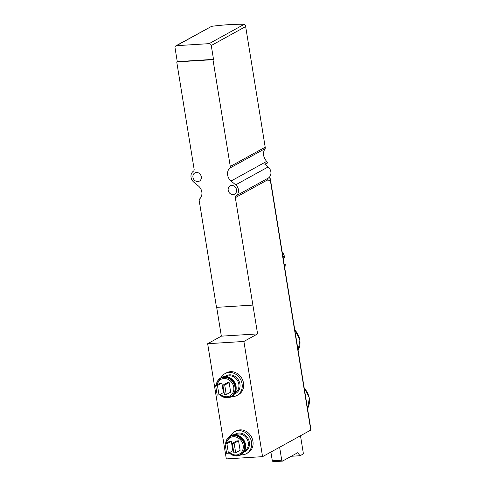 <?xml version="1.0" encoding="UTF-8"?>
<svg xmlns="http://www.w3.org/2000/svg" width="486" height="486" viewBox="0 0 486 486"><rect width="100%" height="100%" fill="white"/><g stroke="black" fill="none" stroke-linecap="round" stroke-linejoin="round"><path stroke-width="0.73" d="M269.044 177.499L270.307 178.745L270.252 179.881L267.98 181.132L267.762 179.784L235.333 197.662L257.592 333.906L243.899 341.458L262.555 456.658L226.312 458.906L207.656 343.711L243.899 341.458M175.853 45.866L211.61 26.329L176.515 45.678A2.041 1.774 -118.9 0 0 175.027 47.768L177.269 61.625L176.74 61.916L194.139 169.359A2.041 1.774 -118.9 0 1 193.44 171.181A6.944 6.032 -118.9 0 0 193.799 182.177L198.422 185.986A8.572 7.454 -118.9 0 1 199.697 198.902A2.041 1.774 -118.9 0 0 199.193 200.566L216.489 307.359L252.738 305.105M267.762 179.784A2.041 1.774 -118.9 0 1 268.466 177.961A6.944 6.032 -118.9 0 0 268.108 166.965L264.803 164.244L267.646 162.67L266.638 161.413C263.151 157.087 262.574 152.938 264.894 148.959L265.332 148.036L245.491 25.545L244.233 24.3A61.248 11.512 -9.2 0 0 211.61 26.329M221.889 383.071L220.073 383.181L215.656 385.617L217.193 395.118L219.01 395.009L223.426 392.573L221.889 383.071L217.467 385.507L215.656 385.617M229.137 382.622L227.327 382.731L222.904 385.167L224.447 394.668L226.257 394.553L230.674 392.117L229.137 382.622L224.72 385.052L222.904 385.167M231.312 441.264L229.501 441.373L225.085 443.809L226.622 453.31L228.432 453.201L232.849 450.765L231.312 441.264L226.895 443.7L225.085 443.809M238.559 440.814L236.749 440.923L232.332 443.36L233.869 452.861L235.68 452.752L240.102 450.315L238.559 440.814L234.143 443.25L232.332 443.36M268.466 177.961L236.038 195.84A6.944 6.032 -118.9 0 0 235.68 184.844L231.05 181.035A8.572 7.454 -118.9 0 1 229.775 168.12A2.041 1.774 -118.9 0 0 230.279 166.455L212.983 59.663L213.512 59.371L211.27 45.514A2.041 1.774 -118.9 0 0 209.138 43.649L176.515 45.678M270.307 178.745L310.973 429.855A2.041 0.383 -9.2 0 1 310.773 430.074L262.555 456.658M267.646 162.67L267.197 163.168M216.683 307.346L221.349 336.16L207.656 343.711M236.038 195.84A2.041 1.774 -118.9 0 0 235.333 197.662M225.018 373.625L226.433 372.847A12.454 10.826 61.1 0 1 243.498 383.065A12.454 10.826 61.1 0 1 238.456 394.656L237.04 395.44A12.454 10.826 -118.9 0 0 242.083 383.849A12.454 10.826 -118.9 0 0 225.018 373.625A12.454 10.826 -118.9 0 0 221.112 377.646M234.44 431.823L235.856 431.039A12.454 10.826 61.1 0 1 252.927 441.258A12.454 10.826 61.1 0 1 247.884 452.855L246.469 453.632A12.454 10.826 -118.9 0 0 251.511 442.041A12.454 10.826 -118.9 0 0 234.44 431.823A12.454 10.826 -118.9 0 0 230.54 435.839M177.269 61.625L213.512 59.371M176.74 61.916L212.983 59.663M221.349 336.16L257.592 333.906M192.948 177.269A4.696 4.082 61.1 0 1 194.85 172.895A4.696 4.082 61.1 0 1 200.694 175.039A4.696 4.082 61.1 0 1 199.388 181.12A4.696 4.082 61.1 0 1 192.948 177.269M228.189 190.269A4.696 4.082 61.1 0 1 230.091 185.901A4.696 4.082 61.1 0 1 235.929 188.039A4.696 4.082 61.1 0 1 234.623 194.127A4.696 4.082 61.1 0 1 228.189 190.269M300.488 435.742L303.294 453.074A0.814 0.371 -93.6 0 1 303.07 454.064L300.062 455.722L297.657 452.733L282.457 461.117L281.734 460.218L279.632 447.242M291.248 456.269L300.062 455.722M281.734 460.218L272.312 460.807L273.035 461.7L282.457 461.117M272.312 460.807L270.896 452.059M240.983 454.787A12.454 10.826 -118.9 0 0 246.469 453.632M228.432 453.201L226.895 443.7M235.68 452.752L234.143 443.25M231.561 396.594A12.454 10.826 -118.9 0 0 237.04 395.44M219.01 395.009L217.467 385.507M226.257 394.553L224.72 385.052M282.384 252.55L283.223 253.498L282.481 253.911M283.223 253.498L283.879 254.707L282.712 255.35M283.879 254.707L284.346 256.177L282.967 256.936M284.346 256.177L284.322 257.428L283.15 258.072M284.322 257.428L283.241 258.613M283.988 258.2L283.271 258.801M284.225 264.682L285.258 264.621L284.298 265.149M285.258 264.621L285.082 266.383L284.547 266.674M285.082 266.383L284.675 267.47M298.106 350.388A16.536 14.373 -118.9 0 0 299.795 340A16.536 14.373 -118.9 0 0 294.808 330.03M307.529 408.58A16.536 14.373 -118.9 0 0 309.218 398.192A16.536 14.373 -118.9 0 0 304.23 388.223M220.316 394.286A9.404 8.177 -118.9 0 0 229.829 395.932A9.404 8.177 -118.9 0 0 233.723 387.129A9.404 8.177 -118.9 0 0 225.455 378.594A9.404 8.177 -118.9 0 0 217.054 384.845M229.738 452.478A9.404 8.177 -118.9 0 0 239.258 454.124A9.404 8.177 -118.9 0 0 243.152 445.328A9.404 8.177 -118.9 0 0 234.878 436.786A9.404 8.177 -118.9 0 0 226.482 443.038M266.638 161.413L231.05 181.035M268.108 166.965L235.68 184.844M310.773 430.074L270.252 179.881M244.233 24.3L209.138 43.649M245.436 26.675L211.27 45.514M265.192 148.595L229.775 168.12M264.979 147.325L230.279 166.455M244.015 452.041A10.006 8.699 -118.9 0 0 249.336 442.175A10.006 8.699 -118.9 0 0 243.425 433.992A10.006 8.699 -118.9 0 0 234.477 434.745M244.677 450.887A9.185 7.989 -118.9 0 0 248.255 442.412A9.185 7.989 -118.9 0 0 235.807 434.8M245.466 444.66A10.82 9.404 -118.9 0 0 230.637 435.784C236.075 432.406 244.604 437.37 245.509 444.617C246.044 449.216 244.567 452.588 241.086 454.732A10.82 9.404 -118.9 0 0 245.466 444.66M236.056 455.965A10.82 9.404 -118.9 0 0 240.698 454.951A10.82 9.404 -118.9 0 0 245.078 444.878A10.82 9.404 -118.9 0 0 230.249 435.997A10.82 9.404 -118.9 0 0 226.913 439.38M225.68 443.481A10.467 9.1 -118.9 0 1 234.72 435.565A10.467 9.1 -118.9 0 1 244.355 445.121A10.467 9.1 -118.9 0 1 239.865 454.999A10.467 9.1 -118.9 0 1 229.149 452.806A10.656 9.264 -118.9 0 0 240.072 455.096A10.656 9.264 -118.9 0 0 244.665 445.03A10.656 9.264 -118.9 0 0 234.787 435.298A10.656 9.264 -118.9 0 0 225.638 443.505L230.637 435.784M234.586 393.848A10.006 8.699 -118.9 0 0 239.908 383.983A10.006 8.699 -118.9 0 0 233.997 375.8A10.006 8.699 -118.9 0 0 225.048 376.553M235.248 392.694A9.185 7.989 -118.9 0 0 238.833 384.219A9.185 7.989 -118.9 0 0 226.379 376.607M236.038 386.467A10.82 9.404 -118.9 0 0 221.209 377.592C226.646 374.208 235.175 379.177 236.081 386.425C236.615 391.023 235.145 394.395 231.658 396.54A10.82 9.404 -118.9 0 0 236.038 386.467M226.634 397.773A10.82 9.404 -118.9 0 0 231.269 396.758A10.82 9.404 -118.9 0 0 235.655 386.686A10.82 9.404 -118.9 0 0 220.82 377.804A10.82 9.404 -118.9 0 0 217.491 381.188M231.658 396.54L225.358 397.663L219.708 394.62A10.656 9.264 -118.9 0 0 230.643 396.904A10.656 9.264 -118.9 0 0 235.242 386.838A10.656 9.264 -118.9 0 0 225.364 377.106A10.656 9.264 -118.9 0 0 216.215 385.313L221.209 377.592M219.721 394.614A10.467 9.1 -118.9 0 0 230.443 396.801A10.467 9.1 -118.9 0 0 234.932 386.929A10.467 9.1 -118.9 0 0 225.291 377.373A10.467 9.1 -118.9 0 0 216.252 385.289M294.753 329.69L299.953 339.817L298.118 350.473M304.175 387.883L309.382 398.01L307.541 408.665M265.332 148.036L245.491 25.545M264.985 164.39L267.294 163.12M241.086 454.732L234.787 455.856L229.137 452.812"/></g></svg>
